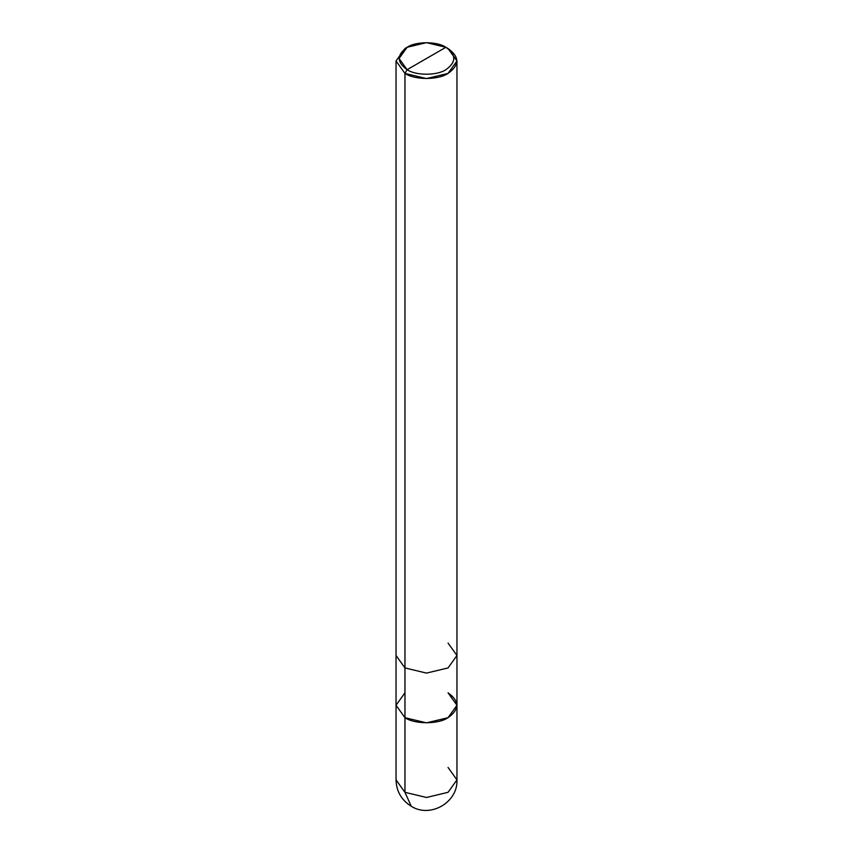<?xml version="1.0" encoding="UTF-8"?>
<svg xmlns="http://www.w3.org/2000/svg" width="853" height="853" viewBox="0 0 853 853"><rect width="100%" height="100%" fill="white"/><g stroke="black" fill="none" stroke-linecap="round" stroke-linejoin="round"><path stroke-width="1.28" d="M456.963 779.887L456.963 705.26L448.038 717.693L426.5 722.843L404.962 717.693L404.962 667.942L396.037 655.499L396.037 705.26L404.962 717.693L396.037 705.26L396.037 779.887L404.962 792.32L396.037 779.887C396.4 791.36 401.475 800.157 411.263 806.266C430.275 818.475 458.04 802.332 456.963 779.887L448.038 792.32L426.5 797.47L404.962 792.32L411.263 806.266L404.962 792.32L404.962 717.693L396.037 705.26L404.962 692.817L396.037 705.26L404.962 717.693L426.5 722.843L448.038 717.693L456.963 705.26L448.038 692.817C459.66 701.113 459.66 709.397 448.038 717.693C438.346 724.4 414.654 724.4 404.962 717.693L404.962 792.32L426.5 797.47L448.038 792.32L456.963 779.887L448.038 767.444M407.116 69.679C396.656 62.216 396.656 54.752 407.116 47.288C415.837 41.253 437.162 41.253 445.884 47.288L407.116 69.679C415.837 75.714 437.162 75.714 445.884 69.679C456.344 62.216 456.344 54.752 445.884 47.288L448.038 48.536C459.66 56.82 459.66 65.116 448.038 73.411C438.346 80.118 414.654 80.118 404.962 73.411L426.5 78.561L448.038 73.411L456.963 60.968L448.038 48.536L445.884 47.288C456.344 54.752 456.344 62.216 445.884 69.679C437.162 75.714 415.837 75.714 407.116 69.679L445.884 47.288L426.5 42.65L407.116 47.288L399.076 58.484L407.116 69.679L404.962 73.411L407.116 69.679M396.037 60.968L404.962 73.411L404.962 667.942L404.962 73.411L396.037 60.968L404.962 48.536L396.037 60.968L396.037 655.499L404.962 667.942L426.5 673.092L448.038 667.942L456.963 655.499L448.038 667.942L426.5 673.092L404.962 667.942L404.962 717.693C414.654 724.4 438.346 724.4 448.038 717.693C459.66 709.397 459.66 701.113 448.038 692.817M456.963 705.26L456.963 655.499L448.038 643.066M456.963 655.499L456.963 60.968M448.038 48.536L445.884 47.288M404.962 48.536L407.116 47.288"/></g></svg>
